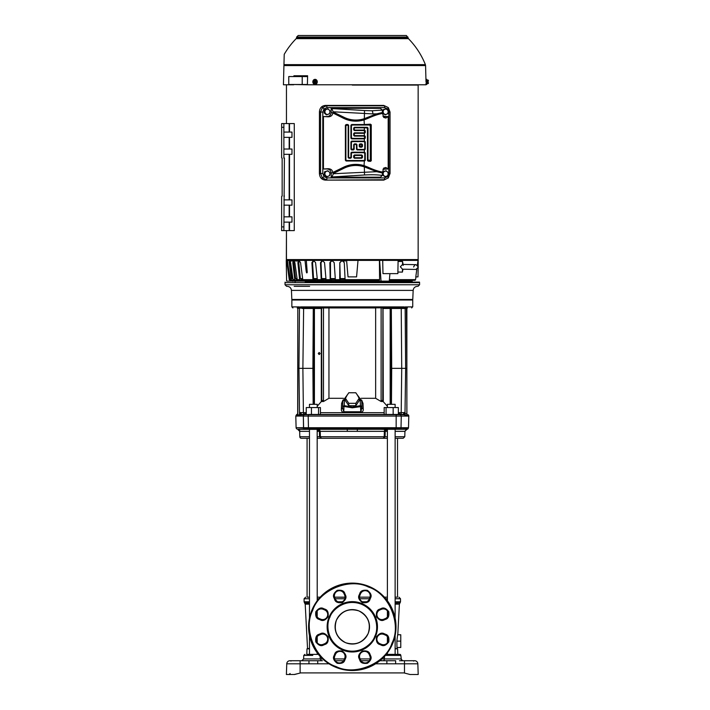 <?xml version="1.0" encoding="UTF-8"?>
<svg xmlns="http://www.w3.org/2000/svg" width="710" height="710" viewBox="0 0 710 710"><rect width="100%" height="100%" fill="white"/><g stroke="black" fill="none" stroke-linecap="round" stroke-linejoin="round"><path stroke-width="1.06" d="M370.008 597.154L359.535 597.154L370.008 597.154L369.218 599.134A5.032 5.032 0 0 1 362.641 601.858A5.032 5.032 0 0 1 359.917 595.282L360.529 593.808A5.032 5.032 0 0 1 367.097 591.084A5.032 5.032 0 0 1 369.821 597.66L370.558 597.971C371.916 595.548 370.868 593.01 367.407 590.356C363.076 589.788 360.538 590.835 359.792 593.507L360.529 593.808A5.032 5.032 0 0 1 367.097 591.084A5.032 5.032 0 0 1 369.821 597.66M387.394 597.154L384.394 597.154L387.394 597.154L387.394 598.743L385.796 598.743M397.52 597.154L395.133 597.154L397.52 597.154L397.52 438.283L395.133 438.283L403.2 438.283L404.789 436.739L404.931 431.343L395.133 431.343M298.404 673.497L294.206 674.5M404.576 673.071L410.052 674.5L418.208 674.5L417.835 663.797L418.208 674.5L410.052 674.5L403.954 672.911L410.052 674.5M320.432 412.688L384.172 412.688M352.107 414.445L368.499 414.445M341.368 409.093L342.619 408.161L343.809 411.764L360.795 411.764L360.84 412.599L343.764 412.599C341.971 412.013 341.173 410.85 341.368 409.093L341.59 403.431L342.948 400.023M302.3 307.954L302.256 308.468L303.374 308.468L301.173 308.113L300.41 306.897L302.3 307.954L375.643 307.954L375.643 398.301L361.159 398.301M342.619 408.286L342.673 406.413L343.951 406.466L344.252 405.676L344.448 400.218L347.048 395.363M342.619 408.232L342.664 406.413L344.252 405.676L352.302 407.016L360.343 405.676L361.931 406.431L352.302 407.815L343.959 406.457L343.764 412.599M305.957 286.343L309.649 286.343M335.36 629.912A17.217 17.217 0 0 1 335.084 626.602A17.217 17.217 0 0 0 335.377 630.01M335.395 630.09A17.217 17.217 0 0 0 336.389 633.409M336.416 633.462A17.217 17.217 0 0 0 338.084 636.524M338.084 636.542A17.217 17.217 0 0 0 342.957 641.281M342.983 641.299A17.217 17.217 0 0 0 352.027 644.032M352.08 644.032A17.217 17.217 0 0 0 355.488 643.739A17.217 17.217 0 0 1 355.373 643.757M358.639 642.825A17.217 17.217 0 0 1 355.568 643.721A17.217 17.217 0 0 0 358.887 642.727M358.94 642.701A17.217 17.217 0 0 0 364.665 638.805M364.674 638.796A17.217 17.217 0 0 0 366.768 636.16M366.777 636.133A17.217 17.217 0 0 0 369.138 630.4M369.156 630.347A17.217 17.217 0 0 0 369.519 627.09A17.217 17.217 0 0 1 369.218 630.01L369.236 629.947M369.236 623.726A17.217 17.217 0 0 1 369.519 627.036A17.217 17.217 0 0 0 369.218 623.628M360.316 642.062L361.718 641.228A17.217 17.217 0 0 1 361.709 641.236M309.471 648.541L307.536 648.541L305.202 604.139L304.555 602.914L309.471 602.914M397.786 634.767L399.393 604.139L395.133 604.139M397.067 648.541L397.121 647.484M395.133 603.101L400.049 602.914L395.133 602.914M395.133 648.798L397.609 648.798L397.804 654.371M397.813 654.682L397.84 655.392M309.471 648.798L306.995 648.798L306.8 654.371M306.791 654.682L306.764 655.392M309.471 601.787L304.093 601.787L304.093 598.743L309.471 598.743M395.133 601.787L400.511 601.787L400.511 598.743L398.922 597.154M387.394 654.371L391.263 654.371L386.231 654.371L387.394 654.371L387.394 652.872M387.394 642.727L387.394 636.657M387.394 616.981L387.394 610.902M387.394 600.766L387.394 429.284M395.133 654.371L395.133 635.548M395.133 618.091L395.133 429.275M387.394 438.283L383.471 438.283L385.06 436.739L384.234 436.739L383.267 438.283L387.394 438.283L387.394 436.739L385.06 436.739L385.193 431.343L387.314 429.275L385.193 431.343L384.367 431.343L384.456 430.633M319.393 429.417L320.228 431.343L318.941 429.275L347.172 429.275L317.175 429.275L317.21 600.766M318.808 598.743L317.21 598.743L317.21 597.154L320.201 597.154L317.21 597.154M317.21 438.283L321.133 438.283L317.21 438.283L317.21 436.739L319.544 436.739L319.402 431.343L317.29 429.275M311.299 655.392L303.765 655.392L303.64 658.933L322.651 658.933M318.364 654.371L307.323 654.371L309.471 654.371L309.471 635.548M309.471 618.091L309.471 429.275M313.341 654.371L317.21 654.371L317.21 652.872M317.21 642.727L317.21 636.657M317.21 616.981L317.21 610.902M307.084 597.154L309.471 597.154L307.084 597.154L307.084 438.283L309.471 438.283L301.404 438.283A1.589 1.589 -0 0 1 299.806 436.739L299.673 431.343L297.632 429.275M408.498 427.731L401.026 427.731L408.454 428.05A1.589 1.589 179.6 0 0 408.498 427.731L408.8 416.078L401.265 416.078L401.026 427.731L296.105 427.731L295.795 416.078L303.339 416.033L303.614 428.077C304.661 428.68 306.267 428.68 308.459 428.077L308.921 428.955L407.868 428.955A1.589 1.589 0.3 0 1 406.972 429.275L404.682 429.275M408.117 414.729L407.238 415.039L408.117 414.729A1.589 1.589 180 0 1 408.8 416.078L408.8 416.078M313.154 404.318L312.906 368.348L298.954 368.348L299.469 308.113L297.801 308.486L297.801 413.593L297.366 415.039L296.487 414.729L296.957 414.445M299.549 307.625L300.445 307.377L301.173 308.113L299.469 308.113L299.309 327.106M383.116 401.523L381.359 401.523L382.042 400.502M381.11 401.514L382.069 400.529L381.11 400.529L381.11 401.514L375.643 398.301M361.647 400.023L363.014 403.431L363.236 409.093C363.44 410.841 362.641 412.013 360.84 412.599L361.931 406.413L361.976 408.214L363.236 409.093M406.892 414.09L406.803 368.348L401.727 368.348L401.203 412.652L405.108 412.537L402.889 414.445M406.848 413.735L407.238 415.039L404.762 415.048L404.993 413.637L406.865 413.593L406.865 308.486L406.865 368.348L406.413 308.486L406.936 307.954L405.827 307.705L406.936 307.954C413.255 307.954 413.255 307.954 406.936 307.954L406.413 308.486L401.23 308.468L403.307 307.714L352.302 307.954M382.788 308.14L382.282 307.954L382.788 308.131M382.282 307.954L381.119 307.954L381.11 400.529M387.394 407.558L387.394 404.318L395.133 404.318L395.133 407.558M309.471 407.558L309.471 404.318L317.21 404.318L317.21 407.558M299.469 308.113L299.389 306.897L298.99 308.113L297.667 307.954L299.389 306.897L291.854 306.897L291.854 300.01L412.741 300.01L412.217 300.01L412.767 299.478L291.837 299.478L291.437 290.39C291.1 287.914 289.689 286.565 287.204 286.343M405.046 307.625L404.283 307.43L405.135 307.82L405.215 306.897L405.614 308.113L405.215 306.897L412.741 306.897L412.741 300.01M411.685 307.954L412.439 306.897M404.15 307.43L404.194 306.897L405.135 307.82L405.641 368.348L404.993 413.637M390.97 352.701L390.97 379.167M390.97 379.025L390.651 404.318M317.21 406.298L321.834 400.946L321.577 307.954M360.795 411.764L360.156 400.227L361.745 400.972L361.931 406.404M390.172 404.318L390.172 308.486L383.293 308.486L383.027 307.954L386.524 307.954M384.545 307.954L385.681 307.954L385.415 308.486M386.95 307.954L391.192 307.954L386.95 307.954M320.103 353.518L319.189 354.574L318.266 353.518L319.189 352.462L320.103 353.518M412.767 299.478L413.167 290.39L291.437 290.39M409.492 281.391L409.492 282.101L419.495 282.101L399.393 282.101L399.455 282.633L295.111 282.633M409.492 282.101L381.652 282.101M399.455 282.633L419.583 282.633L419.583 284.754L285.021 284.754L286.609 286.343M352.302 282.633L285.021 282.633L285.021 284.754M369.209 623.549A17.217 17.217 0 0 0 368.206 620.229M368.188 620.176A17.217 17.217 0 0 0 366.52 617.105M366.511 617.096A17.217 17.217 0 0 0 361.639 612.357M361.621 612.34A17.217 17.217 0 0 0 358.887 610.911M358.825 610.884A17.217 17.217 0 0 0 355.887 609.979M355.825 609.97A17.217 17.217 0 0 0 352.568 609.606M352.515 609.606A17.217 17.217 0 0 0 349.107 609.899A17.217 17.217 0 0 1 349.231 609.872M345.965 610.813A17.217 17.217 0 0 1 349.036 609.917A17.217 17.217 0 0 0 345.708 610.911M345.663 610.928A17.217 17.217 0 0 0 339.939 614.833M339.93 614.842A17.217 17.217 0 0 0 337.836 617.478M337.818 617.505A17.217 17.217 0 0 0 335.457 623.238M335.448 623.291A17.217 17.217 0 0 0 335.084 626.548A17.217 17.217 0 0 1 335.377 623.628L335.368 623.682M344.288 611.576L342.877 612.41A17.217 17.217 0 0 1 342.886 612.402M396.97 647.484L396.855 641.121L397.644 634.767L400.777 634.767L400.777 647.484L396.97 647.484M395.133 648.541L395.887 648.541M396.855 641.121L400.777 641.121M369.342 660.726L361.008 660.726L369.342 660.726M343.596 660.726L335.262 660.726L343.596 660.726M317.725 660.726L308.957 660.726L308.957 663.797L317.725 663.797L317.725 660.726L322.438 660.726M379.885 660.726L386.879 660.726L379.885 660.726M391.263 654.371L397.28 654.371M407.487 660.726L406.626 660.726M409.253 660.726C402.934 660.726 402.934 660.726 409.253 660.726L408.241 660.726M401.114 660.726L414.658 660.726A3.177 3.177 0 0 1 417.835 663.797L395.647 663.797L395.647 660.726L386.879 660.726L386.879 663.797L395.647 663.797M293.692 660.726L295.351 660.726C289.032 660.726 289.032 660.726 295.351 660.726L296.212 660.726M297.241 660.726L297.818 660.726M299.451 660.726L308.957 660.726M298.511 660.726L295.351 660.726M293.23 660.726L291.925 660.726M289.937 660.726A3.177 3.177 -90.3 0 0 286.76 663.797A3.177 3.177 -90.3 0 1 289.937 660.726L300.117 660.726L300.117 663.797L308.957 663.797M345.069 597.154L334.596 597.154L345.069 597.261M386.879 660.726L388.938 660.708M389.018 660.708L391.21 660.699M286.45 672.911L286.387 674.5L294.552 674.5L300.649 672.911L403.981 672.92M298.351 429.355L406.289 429.275M361.417 429.275L367.558 429.275M418.154 672.911L418.208 674.5L415.554 674.5M395.133 429.408L395.958 428.946M385.219 429.408L380.453 429.275M308.965 429.275L297.694 429.275M300.117 673.044L300.117 663.797L286.76 663.797L286.387 674.5M385.663 429.275L384.367 431.343L357.228 431.343L357.423 429.275L357.228 431.343L317.21 431.343M404.7 431.343L406.812 429.275M294.668 674.473L296.798 673.914M297.064 673.843L297.685 673.683M294.552 674.5L295.964 674.136M384.483 430.544L384.749 429.905M351.947 429.275L347.172 429.275L347.376 431.343M298.564 429.426L299.247 429.861M299.283 429.896L299.735 430.571M299.806 430.784L299.673 431.343M308.894 429.275L309.471 429.408M297.792 429.275L299.904 431.343L309.471 431.343M397.52 438.283L399.872 438.283M400.6 438.283L402.384 438.283M402.659 438.283L403.2 438.283M384.367 431.343L384.234 436.739L383.267 438.283L321.133 438.283L319.544 436.739L320.37 436.739L321.337 438.283M290.106 673.497L289.041 674.5L290.106 673.497M410.016 674.491L408.64 674.136M400.981 428.077C399.996 428.68 398.39 428.68 396.144 428.077L308.735 428.05M304.066 428.955A1.056 1.003 -90 0 1 303.516 428.05L303.365 417.524M320.228 431.343L320.37 436.739L384.234 436.739M289.529 674.385L289.05 674.5M309.471 436.739L299.806 436.739M303.516 428.05L296.105 427.731M404.789 436.739L395.133 436.739M396.144 428.077L396.162 414.693L404.132 414.729L400.085 414.445L401.168 414.445L401.203 412.652L398.354 412.652M401.026 427.731L401.265 416.078L308.193 416.078L308.459 428.077M396.162 414.693L308.433 414.693L308.193 416.078L303.339 416.078M404.762 415.048L404.132 414.729M308.433 414.693L303.836 414.729L303.339 416.033M318.533 414.445L318.533 407.558L311.442 407.558L311.442 414.445L297.366 415.039M395.754 414.729L400.085 414.445L391.592 414.445M304.208 414.498A1.056 1.003 -90 0 1 304.501 414.445L308.841 414.729M400.768 414.729A1.056 1.003 90 0 0 400.085 414.445L309.081 414.445M403.076 414.445L403.529 414.462M402.641 414.445L403.413 414.445L402.641 414.445M296.807 414.525L297.721 413.779L297.073 414.729M297.801 413.619L297.712 414.09M297.676 413.939L297.73 368.348L297.73 413.593M300.472 414.729L301.439 414.445M304.43 414.445L301.191 414.445M301.945 414.445L301.28 413.868L299.842 415.039L299.522 414.658L298.954 368.348L297.73 368.348L297.801 308.486L297.206 307.954L297.73 308.486M297.738 415.039L299.522 414.658M301.28 413.868L299.496 412.537L303.41 412.652L303.791 414.178L303.081 414.445L304.519 414.445M406.865 368.348L406.865 382.832M299.842 415.039L299.496 412.537M398.354 413.77L401.106 414.392M400.813 414.178L398.354 413.451M306.25 413.451L303.791 414.178M303.498 414.392L306.25 413.779M398.354 414.445L398.354 407.558L393.162 407.558L393.162 414.445M386.071 414.445L386.071 407.558L384.172 407.558L384.172 414.445M393.162 407.558L386.071 407.558M311.442 407.558L306.25 407.558L306.25 414.445M320.432 414.445L320.432 407.558L318.533 407.558M297.801 308.486L297.277 307.954L298.191 308.486M390.757 310.27L391.343 310.332L391.308 308.468L390.722 308.486L401.23 308.468L401.727 368.348L391.698 368.348L391.45 404.318M343.445 398.301L328.952 398.301L323.485 401.514L323.485 307.954M322.571 400.502L323.272 401.505L321.488 401.514M407.398 307.954L406.865 308.486L407.327 307.954M313.953 404.318L313.669 368.366L312.906 368.348L313.261 310.332L313.847 310.27M391.343 310.332L391.698 368.348L390.935 368.366M328.952 307.954L328.952 398.301M361.212 400.396L359.331 398.319M361.745 402.313L363.014 403.431M342.859 402.313L341.59 403.431M345.264 398.319L343.392 400.396M323.263 401.514L322.535 400.529L323.485 400.529M322.322 307.954L321.816 308.131L322.322 307.954M397.928 307.954L391.192 307.954L400.964 307.954L401.23 308.468M300.41 306.897L300.445 307.377L300.41 306.897L404.194 306.897L403.431 308.113L404.194 306.897M313.669 368.366L314.086 308.477L314.619 307.954M313.261 310.332L313.296 308.468L313.873 308.486L303.365 308.468M383.027 307.954L383.293 401.7L382.761 400.946L382.903 308.486M383.293 401.7L387.394 406.298M342.664 406.431L342.859 400.972L342.664 406.413L344.252 405.676M345.264 398.044L345.264 400.422L348.779 405.703L355.817 405.703L359.331 400.422L359.331 398.044L355.817 392.763L348.779 392.763L345.264 398.044L348.779 403.315L355.817 403.315L359.331 398.044M355.817 405.703L355.817 403.315M348.779 403.315L348.779 405.703M294.171 286.343L306.125 286.343M399.393 282.101L305.202 282.101M285.109 282.101L285.021 282.633M329.786 617.496L329.919 617.185C331.854 610.236 345.175 597.696 361.78 604.37C378.146 611.612 378.448 629.912 374.818 636.142L374.685 636.453C372.741 643.402 359.42 655.942 342.823 649.268C326.458 642.026 326.156 623.726 329.786 617.496M327.683 621.578L329.049 617.185A25.169 25.169 0 0 1 362.091 603.633A25.169 25.169 0 0 1 375.555 636.453A25.169 25.169 0 0 1 375.412 636.772A25.169 25.169 0 0 1 342.513 650.005A25.169 25.169 0 0 1 329.049 617.185L331.153 613.174M392.071 642.941C401.789 623.939 388.876 593.391 368.57 587.108C349.639 577.328 319.03 590.09 312.657 610.396L312.533 610.698C302.815 629.699 315.719 660.247 336.034 666.53C354.964 676.31 385.574 663.548 391.947 643.242L392.071 642.941M311.921 610.094A43.709 43.709 0 0 1 368.872 586.371A43.709 43.709 0 0 1 392.683 643.544A43.709 43.709 0 0 1 335.732 667.267A43.709 43.709 0 0 1 311.921 610.094M368.206 633.409C363.227 642.585 355.728 645.692 345.708 642.727C336.531 637.74 333.425 630.24 336.389 620.229C341.377 611.053 348.876 607.946 358.887 610.911C368.073 615.898 371.179 623.389 368.206 633.409M331.18 613.138L334.224 609.313L338.102 606.047L342.619 603.589M342.673 603.571L347.536 602.107M347.643 602.089L352.63 601.654M352.692 601.654L357.485 602.195M357.538 602.204L361.869 603.544M361.931 603.571L365.943 605.674M366.005 605.71L369.803 608.745L373.078 612.615M373.087 612.632L375.528 617.141M375.555 617.185L377.01 622.049M377.028 622.155L377.463 627.152M377.463 627.214L376.93 631.998M376.912 632.06L373.442 640.464M320.76 619.2L319.296 618.596A5.032 5.032 0 0 1 316.571 612.02A5.032 5.032 0 0 1 323.148 609.295L324.612 609.899A5.032 5.032 0 0 1 327.337 616.475A5.032 5.032 0 0 1 320.76 619.2L320.458 619.936C322.873 621.294 325.411 620.247 328.073 616.786C328.641 612.455 327.594 609.917 324.923 609.171L324.612 609.899A5.032 5.032 0 0 1 327.337 616.475A5.032 5.032 0 0 1 320.76 619.2M369.218 654.505L369.821 655.978A5.032 5.032 0 0 1 365.171 662.936A5.032 5.032 0 0 1 360.529 659.83L359.917 658.356A5.032 5.032 0 0 1 362.641 651.78A5.032 5.032 0 0 1 369.218 654.505L369.954 654.203C369.2 651.531 366.662 650.475 362.34 651.043C358.87 653.706 357.822 656.244 359.18 658.658L359.917 658.356A5.032 5.032 0 0 1 362.641 651.78A5.032 5.032 0 0 1 369.218 654.505M324.612 643.73L323.148 644.343A5.032 5.032 0 0 1 316.571 641.618A5.032 5.032 0 0 1 319.296 635.042L320.76 634.438A5.032 5.032 0 0 1 327.337 641.015A5.032 5.032 0 0 1 324.612 643.73L324.923 644.467C327.594 643.721 328.641 641.183 328.073 636.852C325.411 633.391 322.873 632.344 320.458 633.702L320.76 634.438A5.032 5.032 0 0 1 327.337 641.015A5.032 5.032 0 0 1 324.612 643.73M344.687 658.356L344.075 659.83A5.032 5.032 0 0 1 337.498 662.545A5.032 5.032 0 0 1 334.774 655.978L335.386 654.505A5.032 5.032 0 0 1 341.963 651.78A5.032 5.032 0 0 1 344.687 658.356L345.415 658.658C346.782 656.244 345.726 653.706 342.264 651.043C337.933 650.475 335.395 651.531 334.65 654.203L335.386 654.505A5.032 5.032 0 0 1 341.963 651.78A5.032 5.032 0 0 1 344.687 658.356M383.844 634.438L385.308 635.042A5.032 5.032 0 0 1 388.033 641.618A5.032 5.032 0 0 1 381.456 644.343L379.983 643.73A5.032 5.032 0 0 1 377.267 637.163A5.032 5.032 0 0 1 383.844 634.438L384.145 633.702C381.723 632.344 379.184 633.391 376.531 636.852C375.963 641.183 377.01 643.721 379.681 644.467L379.983 643.73A5.032 5.032 0 0 1 377.267 637.163A5.032 5.032 0 0 1 383.844 634.438M379.983 609.899L381.456 609.295A5.032 5.032 0 0 1 388.033 615.872A5.032 5.032 0 0 1 385.308 618.596L383.844 619.2A5.032 5.032 0 0 1 377.267 616.475A5.032 5.032 0 0 1 379.983 609.899L379.681 609.171C377.01 609.917 375.963 612.455 376.531 616.786C379.184 620.247 381.723 621.294 384.145 619.936L383.844 619.2A5.032 5.032 0 0 1 377.267 616.475A5.032 5.032 0 0 1 379.983 609.899M335.386 599.134L334.774 597.66A5.032 5.032 0 0 1 337.498 591.084A5.032 5.032 0 0 1 344.075 593.808L344.687 595.282A5.032 5.032 0 0 1 340.037 602.24A5.032 5.032 0 0 1 335.386 599.134L334.65 599.435C335.395 602.107 337.933 603.163 342.264 602.586C345.726 599.932 346.782 597.394 345.415 594.98L344.687 595.282A5.032 5.032 0 0 1 340.037 602.24A5.032 5.032 0 0 1 335.386 599.134M373.424 640.5L370.38 644.325M370.371 644.334L366.502 647.591L361.985 650.049M361.931 650.067L357.068 651.531M356.961 651.549L351.974 651.984M351.903 651.984L347.119 651.443M347.066 651.434L342.735 650.094M342.673 650.067L338.652 647.964M338.599 647.928L334.792 644.893L331.526 641.015L329.076 636.497M329.049 636.453L327.594 631.58M327.567 631.483L327.141 626.486M327.141 626.424L327.674 621.64M412.261 280.326L412.164 281.391L292.413 281.124M389.399 279.642L415.554 279.642A0.799 0.799 0 0 1 414.764 280.326L389.346 280.326M286.343 260.384L286.45 230.608L286.45 259.585L418.172 259.585L418.181 266.108M336.389 280.326L336.638 280.858L340.339 280.858L340.232 280.326L335.617 280.326L335.351 279.642L339.735 279.642L339.797 262.638L341.43 260.987L342.566 260.987L344.279 262.638L345.095 279.642L379.593 279.642L379.415 260.384L286.245 260.384L286.609 281.124L292.6 281.124L292.538 280.326L290.026 280.326L289.236 279.642L286.671 260.384M418.279 260.384L398.097 260.384L397.866 273.625L382.974 273.625L382.699 260.384L398.097 260.384M305.007 260.384L306.045 270.155C306.383 272.844 306.782 273.563 307.226 272.312L306.321 260.384M418.146 268.069L417.995 276.882L415.794 276.882L416.823 269.285M292.884 278.586L292.28 278.586L293.026 279.27L292.28 278.586L290.257 262.638L289.21 262.638L289.476 260.987L290.612 262.638L293.035 279.642L294.765 279.642L292.822 262.638L293.345 260.987L290.665 260.987M297.082 278.586L295.626 278.586L296.318 279.27L295.626 278.586L293.798 262.638L292.822 262.638M335.333 279.27L330.736 279.27L330.514 278.586L330.452 261.724M358.017 260.384L356.571 276.882L348.033 276.882L346.586 260.384M331.739 260.987L329.866 262.638L331.401 260.987L332.493 260.987L334.188 262.638L335.351 279.642M327.541 280.326L327.896 280.858L331.41 280.858L331.188 280.326L326.405 280.326L326.032 279.642L330.194 279.642L329.866 262.638M321.532 280.326L317.832 280.326L317.352 279.642L321.195 279.642L323.245 280.858L323.148 279.27L325.996 279.27L321.994 279.27L321.648 278.586L321 262.638L320.494 262.638L321.887 260.987L322.908 260.987L324.541 262.638L326.032 279.642M322.384 260.987L321 262.638M323.148 279.27L321.994 279.27M323.006 280.858L319.757 280.858L319.305 280.326M300.17 280.326L300.845 280.858L302.833 280.858L302.238 280.326L297.934 280.326L297.224 279.642L299.584 279.642L297.889 262.638L298.67 260.987L293.869 260.987L294.881 262.638L297.224 279.642M294.33 260.987L293.798 262.638M297.179 279.27L296.318 279.27L297.179 279.27M296.177 280.326L296.895 280.858L298.351 280.858L297.694 280.326L293.798 280.326L293.035 279.642M289.831 260.987L290.523 260.987L290.257 262.638M293.567 280.326L294.313 280.858L295.2 280.858L294.49 280.326L291.091 280.326L290.31 279.642L291.357 279.642L289.21 262.638M418.012 260.384L417.382 265.114M303.108 280.228L303.276 280.858L301.333 280.858M298.661 280.326L298.839 280.858L297.41 280.858M288.242 260.987L287.328 260.987L290.31 279.642M302.637 278.586L300.365 278.586L300.996 279.27L300.365 278.586L298.786 262.638L297.889 262.638M295.2 280.858L295.52 280.326M331.41 280.858L331.526 279.27M340.339 280.858L339.797 262.638M341.599 260.987L339.966 262.638M339.735 279.642L339.841 280.326M330.194 279.642L330.416 280.326M321.195 279.642L320.494 262.638M312.959 279.642L313.412 280.326L303.418 280.326L302.771 279.642L312.959 279.642L311.903 262.638L313.119 260.987L314.051 260.987L315.577 262.638L317.352 279.642M299.664 260.987L298.67 260.987M299.567 260.987L298.786 262.638M302.726 279.27L300.996 279.27L302.726 279.27M299.584 279.642L300.206 280.326M293.869 260.987L293.345 260.987M294.765 279.642L295.458 280.326M291.357 279.642L292.103 280.326M287.328 260.987L289.458 279.642L290.026 280.326M379.415 260.384L382.699 260.384M379.628 260.384L381.022 281.124L389.275 281.124L389.914 273.625M313.767 260.987L312.551 262.638L313.545 278.586L313.989 279.27L313.545 278.586L313.989 279.27L317.317 279.27M305.522 281.124L294.57 281.124L293.789 280.397M299.345 260.987L300.561 262.638L302.771 279.642M316.003 281.391L345.663 281.124L315.977 281.124L315.488 279.27M345.078 279.27L340.019 279.27M379.593 279.642L379.246 280.326L345.237 280.326L345.095 279.642M381.022 281.124L378.022 281.124L377.995 280.326M314.92 281.391L314.885 280.326L313.412 280.326M292.804 281.391L292.715 280.326L290.239 280.326M345.628 280.326L345.672 281.391M305.451 280.326L305.54 281.391M345.433 260.987L341.43 260.987M284.364 158.01L283.876 158.135L284.408 157.984L283.876 230.608L281.63 230.608L281.63 226.898L283.876 226.898M284.408 196.066L283.876 196.066M281.63 127.294L281.63 123.584L283.876 123.584L283.876 127.294L281.63 127.294L281.63 157.602A0.532 0.532 0 0 0 282.154 158.135L282.154 196.066A0.532 0.532 0 0 0 281.63 196.59L281.63 226.898M281.63 152.916L281.63 157.602A0.532 0.532 0 0 0 282.154 158.135L282.154 196.066L282.154 158.135M283.876 132.069L291.979 132.069L291.979 137.367L283.876 137.367M283.876 149.02L291.979 149.02L291.979 154.319L283.876 154.319M283.876 199.883L291.979 199.883L291.979 205.172L283.876 205.172M283.876 216.834L291.979 216.834L291.979 222.132L283.876 222.132M283.876 127.294L283.876 158.135M283.876 230.608L294.277 230.608L294.277 123.584L289.511 123.584L289.511 132.069M289.511 123.584L283.876 123.584M281.63 132.734L281.63 147.449M326.831 176.772L329.538 175.725L329.866 174.216A2.645 2.485 -90 0 1 325.073 174.669A2.645 2.485 -90 0 1 329.014 171.731A2.645 2.485 -90 0 1 329.866 174.216L330.035 172.716L327.834 170.746L324.577 171.793L324.079 174.802L326.28 176.772L324.63 174.802L325.127 171.793M324.63 174.802L324.079 174.802M327.834 170.746L324.577 171.793M398.079 261.44L402.579 261.52L402.526 264.448L400.333 266.783L402.517 269.196L415.953 269.436L418.376 267.093L416.033 264.67C415.35 264.342 414.542 265.123 413.611 267.013M402.446 269.179L402.392 272.116L397.893 272.036M403.111 264.439L402.579 261.52M402.597 264.431L408.623 264.537L402.597 264.431L403.2 265.389M326.831 114.789L329.538 113.742L329.866 112.233A2.645 2.485 -90 0 1 325.073 112.677A2.645 2.485 -90 0 1 329.014 109.748A2.645 2.485 -90 0 1 329.866 112.233L330.035 110.724L327.834 108.763L324.577 109.81L324.079 112.819L326.28 114.789L324.63 112.819L325.127 109.81M324.63 112.819L324.079 112.819M327.834 108.763L324.577 109.81M383.373 109.81L382.876 112.819L385.077 114.789L387.784 113.742L388.113 112.233A2.645 2.485 -90 0 1 383.32 112.677A2.645 2.485 -90 0 1 387.261 109.748A2.645 2.485 -90 0 1 388.113 112.233L388.281 110.724L386.08 108.763L382.823 109.81L382.619 111.053M385.077 114.789L382.628 113.085M386.08 108.763L382.823 109.81M319.402 173.542L319.438 111.994L319.402 173.542M383.373 171.793L382.876 174.802L385.077 176.772L387.784 175.725L388.113 174.216A2.645 2.485 -90 0 1 383.32 174.669A2.645 2.485 -90 0 1 387.261 171.731A2.645 2.485 -90 0 1 388.113 174.216L388.281 172.716L386.08 170.746L382.823 171.793L382.663 172.743M385.077 176.772L382.486 174.953M386.08 170.746L382.823 171.793M326.955 177.908A1.855 0.63 90 0 1 326.431 179.737L322.331 177.891L320.547 173.471L322.793 173.471L324 176.612L326.955 177.908L384.669 177.908L387.624 176.612L388.832 173.471L388.832 112.065L390.056 112.065L390.021 173.471L388.334 177.891L383.755 180.118L325.331 180.118C321.763 179.737 319.802 177.651 319.447 173.852L319.447 111.674C319.802 107.885 321.763 105.799 325.331 105.417L383.755 105.417L388.21 107.512L390.021 112.065M325.331 105.417L326.431 105.799A1.855 0.63 90 0 1 326.955 107.627L324 108.914A1.855 0.453 -136.8 0 0 322.331 107.645L326.431 105.799L384.145 105.799A1.855 0.63 90 0 1 384.669 107.627L326.955 107.627M388.832 173.471L390.021 173.471M384.669 177.908A1.855 0.63 90 0 1 384.145 179.737L325.331 180.118M387.624 176.612A1.855 0.453 43.2 0 1 388.334 177.891L383.755 180.118M319.447 173.852L320.547 173.471L320.547 112.065L322.793 112.065L322.793 173.471M333.247 112.136L331.863 108.577L331.171 108.328L380.453 108.328L382.22 110.094L382.61 113.467C378.723 114.035 373.806 115.677 367.878 118.401L364.336 119.812A27.796 27.796 0 0 1 343.622 118.339L332.795 112.934L333.247 112.136L344.075 117.416A26.776 26.776 0 0 0 364.017 118.836L367.585 117.478L367.878 118.401M364.017 118.836L364.336 124.534L351.645 124.534L352.133 125.031L351.414 125.75L351.414 137.651L352.133 138.37L364.035 138.37L364.754 137.651L364.035 136.098L354.405 136.098L353.686 135.379L353.686 133.56L354.405 132.832L364.035 132.832L364.754 132.113L364.035 130.56L354.405 130.56L353.686 129.841L353.686 128.022L354.405 127.303L367.292 127.303L368.011 128.022L368.011 159.785L369.564 160.504L370.292 159.785L370.292 125.75L369.564 125.031L352.133 125.031M367.878 167.134C373.806 169.85 378.723 171.5 382.61 172.06L382.22 175.441L380.453 177.207L331.171 177.207L331.863 176.959L333.398 173.728L332.786 172.486L343.622 167.196A27.796 27.796 0 0 1 364.336 165.723L367.878 167.134L367.585 168.048L364.017 166.699A26.776 26.776 0 0 0 344.075 168.119L333.247 173.4M346.604 160.504L364.035 160.504L364.754 159.785L364.754 153.413L364.035 152.694L352.133 152.694L351.414 153.413L351.414 157.513L350.696 158.232L348.876 158.232L348.157 157.513L348.157 125.75L347.43 125.031L345.885 125.75L345.885 159.785L346.604 160.504L346.107 161.001L364.336 161.001L364.017 166.699M382.805 112.411L376.708 113.849L372.848 113.902L333.398 111.807M333.398 173.728L376.708 171.687L382.805 173.116M331.171 177.207L331.171 173.169C330.931 170.64 329.626 169.246 327.248 168.989L323.449 168.989L328.047 168.714C330.86 168.785 332.44 170.036 332.786 172.486M382.93 116.254L388.175 116.546L388.175 168.989L382.93 169.282M382.61 172.06L383.675 168.128L385.885 167.489L384.376 168.989M384.376 116.546L385.885 118.046L383.675 117.407L382.61 113.467M332.786 113.05C332.44 115.49 330.86 116.751 328.047 116.822L323.449 116.546L327.248 116.546C329.626 116.289 330.931 114.896 331.171 112.366L331.171 108.328M319.447 111.674L320.547 112.065L322.331 107.645M383.755 105.417L388.334 107.645L390.056 112.065L390.056 173.471L388.21 178.024M369.564 125.031L370.434 124.17L371.259 124.774L370.292 125.75M364.035 130.56L364.532 130.072L365.26 130.782L364.754 131.288M364.754 132.113L365.26 132.619L364.532 133.329L364.035 132.832M364.035 136.098L364.532 135.601L365.26 136.311L364.754 136.817M364.754 137.651L365.26 138.148L364.532 138.867L364.035 138.37M364.035 141.627L364.532 141.139L365.26 141.849L364.754 142.355L364.035 141.627L352.133 141.627L351.414 142.355L351.414 148.718L352.133 149.437L353.686 148.718L353.686 144.627L354.405 143.899L356.225 143.899L356.952 144.627L356.952 148.718L357.671 149.437L364.035 149.437L364.754 148.718L364.754 142.355M364.754 148.718L365.26 149.215L364.532 149.934L364.035 149.437M364.035 152.694L364.532 152.206L365.26 152.916L364.754 153.413M364.754 159.785L365.26 160.282L364.532 161.001L364.035 160.504M370.292 159.785L371.259 160.753L370.434 161.365L369.564 160.504M368.011 128.022L367.425 128.608L366.742 127.853L367.292 127.303M368.738 160.504L368.099 161.135L367.425 160.371L368.011 159.785M361.266 155.463L361.763 154.966L362.482 155.694L361.985 156.182L361.266 155.463L354.902 155.463L354.183 157.016L354.902 157.735L361.266 157.735L361.985 156.182M361.266 144.396L361.763 143.899L362.482 144.627L361.985 145.115L360.431 144.396L359.713 145.949L361.266 146.668L361.985 145.115M356.952 144.627L356.455 145.115L355.737 144.396L356.225 143.899M361.985 157.016L362.482 157.513L361.763 158.232L361.266 157.735M354.902 157.735L354.405 158.232L353.686 157.513L354.183 157.016M350.696 158.232L350.199 157.735L350.917 157.016L351.414 157.513M348.157 157.513L348.645 157.016L349.364 157.735L348.876 158.232M351.414 153.413L350.917 152.925L351.645 152.206L352.133 152.694M351.414 142.355L350.917 141.858L351.645 141.139L352.133 141.627M353.686 135.379L354.183 134.882L354.902 135.601L354.405 136.098M353.686 129.841L354.183 129.353L354.902 130.072L354.405 130.56M351.414 125.75L350.917 125.253L351.645 124.534M354.405 132.832L354.902 133.329L354.183 134.048L353.686 133.56M354.405 127.303L354.902 127.8L354.183 128.519L353.686 128.022M359.713 145.115L359.224 144.627L359.943 143.899L360.431 144.396M354.405 143.899L354.902 144.396L354.183 145.115L353.686 144.627M353.686 148.718L354.183 149.207L353.465 149.934L352.968 149.437M352.133 149.437L351.645 149.934L350.917 149.207L351.414 148.718M354.183 156.182L353.686 155.694L354.405 154.966L354.902 155.463M361.985 145.949L362.482 146.446L361.763 147.165L361.266 146.668M360.431 146.668L359.943 147.165L359.224 146.446L359.713 145.949M346.107 161.001L345.388 160.274L345.885 159.785M345.885 125.75L345.388 125.253L346.107 124.534L346.604 125.031M347.43 125.031L347.927 124.534L348.645 125.253L348.157 125.75M352.133 138.37L351.645 138.867L350.917 138.139L351.414 137.651M357.671 149.437L357.174 149.934L356.455 149.207L356.952 148.718M365.26 132.619L365.26 130.782M367.425 128.608L367.425 160.371M364.532 130.072L354.902 130.072M354.902 127.8L366.742 127.853M354.183 129.353L354.183 128.519M364.532 135.601L354.902 135.601M354.902 133.329L364.532 133.329M354.183 134.882L354.183 134.048M365.26 138.148L365.26 136.311M351.645 138.867L364.532 138.867M350.917 125.253L350.917 138.139M370.434 124.17L364.336 124.534M371.259 160.753L371.259 124.774M368.099 161.135L370.434 161.365M362.482 157.513L362.482 155.694M354.405 158.232L361.763 158.232M353.686 155.694L353.686 157.513M361.763 154.966L354.405 154.966M350.917 152.925L350.917 157.016M345.388 125.253L345.388 160.274M347.927 124.534L346.107 124.534M348.645 157.016L348.645 125.253M350.199 157.735L349.364 157.735M364.532 152.206L351.645 152.206M365.26 160.282L365.26 152.916M362.482 146.446L362.482 144.627M359.943 147.165L361.763 147.165M359.224 144.627L359.224 146.446M361.763 143.899L359.943 143.899M354.183 149.207L354.183 145.115M356.455 145.115L356.455 149.207M354.902 144.396L355.737 144.396M351.645 149.934L353.465 149.934M357.174 149.934L364.532 149.934M350.917 141.858L350.917 149.207M364.532 141.139L351.645 141.139M365.26 149.215L365.26 141.849M385.885 118.046L388.175 116.546M388.175 168.989L385.885 167.489M333.398 173.409L344.11 168.181A26.705 26.705 0 0 1 364.336 166.877L376.708 171.687M376.708 113.849L364.336 118.659A26.705 26.705 0 0 1 344.11 117.345L343.622 118.339M323.449 116.546L323.449 168.989M333.398 112.127L344.11 117.345M293.896 76.556L293.913 75.766L307.599 75.766L307.394 84.774L293.771 84.508M283.929 65.56L283.956 64.645L425.388 64.645L425.574 65.56L283.929 65.56L283.432 84.774L293.771 84.774M352.302 85.085L418.154 85.085L352.302 85.085M307.599 75.766L298.12 75.766L298.12 76.556M307.403 84.508L288.757 84.508L288.757 76.556L302.211 76.556L302.211 84.508M307.581 76.556L302.211 76.556M283.956 64.645L284.222 54.342A78.677 78.677 0 0 1 296.168 38.66L408.436 38.66L407.984 37.586L296.62 37.586L296.168 38.66M425.388 64.645A78.677 78.677 0 0 0 408.436 38.66M307.394 84.774L426.071 84.774L426.036 83.123M407.966 37.044L296.629 37.044L298.218 35.5L406.377 35.5L407.984 37.586M303.427 35.5L302.895 35.5M401.177 35.5L401.7 35.5L401.177 35.5M428.37 82.52L428.112 83.54L426.896 83.567M426.896 80.141L426.896 81.854L426.896 79.343L426.364 79.343L426.364 84.375L426.896 84.375L426.896 81.854M426.923 80.177L428.112 80.177L428.37 81.215L428.112 80.177L428.37 81.215L427.376 81.455L427.376 82.254L428.37 82.502L428.112 83.54L428.37 82.502M428.37 82.857L428.37 83.531L428.37 82.857M428.37 80.851L428.37 80.177L428.37 80.851M427.376 81.854L426.923 83.54M316.713 81.854L315.861 80.141L316.713 81.854L315.861 83.567L314.131 83.54M315.622 82.502L312.906 82.502L315.879 82.254L315.24 83.54L315.861 83.567M315.861 80.141L314.148 80.177M315.595 81.189L312.915 81.455L315.595 81.189A1.677 1.455 90 0 0 312.933 81.189M315.24 83.54L313.536 83.54L312.906 82.502M312.906 81.215L313.554 80.177L315.24 80.177L315.622 81.215M316.447 81.854L313.083 81.854L316.669 81.854L315.826 83.54M315.24 80.177L315.826 80.177M315.133 79.343A2.52 2.183 90 0 1 315.267 84.375A2.52 2.183 90 0 1 315.133 84.366M312.888 81.251A2.52 2.183 90 0 1 317.184 81.854A2.52 2.183 90 0 1 312.888 82.458M312.861 82.316A2.52 2.183 90 0 1 312.861 81.393M286.45 123.584L286.45 85.085L286.45 123.584M304.741 603.101L309.471 603.101M309.471 604.139L305.202 604.139M362.49 601.787L366.644 601.787M359.775 598.743L369.377 598.743M395.133 598.743L400.511 598.743M342.726 406.431L343.959 406.457M304.963 654.371L303.765 655.392L312.773 655.392M320.13 656.413L320.192 658.933L321.506 660.726M400.573 414.693L401.265 416.078M390.97 353.82L390.509 308.477L389.914 307.954M321.31 401.7L321.31 308.486L314.423 308.486L314.423 404.318M334.499 658.933L344.448 658.933M360.156 658.933L370.096 658.933M337.96 601.787L342.113 601.787M335.226 598.743L344.829 598.743M381.945 658.933L400.955 658.933L402.694 660.726M384.465 656.413L384.403 658.933A1.855 1.313 90 0 1 383.098 660.726M317.725 663.797L328.996 663.797M375.608 663.797L386.879 663.797M385.379 655.392L400.83 655.392L401.416 660.096M404.487 660.726L404.487 673.044M385.193 431.343L387.394 431.343M400.44 428.946L399.526 429.275L400.44 428.946M305.069 429.275L304.155 428.946M395.674 428.955L395.869 428.05M401.088 428.05A1.056 1.003 90 0 1 400.529 428.955M404.833 414.675L403.599 413.673M297.259 415.03L297.446 414.32M306.25 412.652L303.401 412.652L302.877 368.348L303.632 307.954M313.563 307.954L313.296 308.468M391.308 308.468L391.041 307.954M384.882 307.954L383.95 307.954M383.293 308.486L382.477 308.016L382.761 308.486M318.923 307.954L319.189 308.486M314.423 308.486L314.69 307.954M348.184 393.668L342.859 400.964L344.448 400.218M357.547 395.363L360.156 400.227M392.808 643.233A43.709 43.709 0 0 1 335.732 667.267A43.709 43.709 0 0 1 311.796 610.405M369.821 655.978A5.032 5.032 0 0 1 365.171 662.936A5.032 5.032 0 0 1 360.529 659.83L359.792 660.131C360.538 662.803 363.076 663.85 367.407 663.282C370.868 660.628 371.916 658.09 370.558 655.667L369.821 655.978M385.308 635.042A5.032 5.032 0 0 1 388.033 641.618A5.032 5.032 0 0 1 381.456 644.343L381.155 645.079C383.569 646.437 386.107 645.39 388.769 641.92C389.337 637.598 388.281 635.059 385.61 634.305L385.308 635.042M381.456 609.295A5.032 5.032 0 0 1 388.033 615.872A5.032 5.032 0 0 1 385.308 618.596L385.61 619.333C388.281 618.579 389.337 616.04 388.769 611.718C386.107 608.248 383.569 607.201 381.155 608.559L381.456 609.295M329.183 616.866A25.169 25.169 0 0 1 362.091 603.633A25.169 25.169 0 0 1 375.555 636.453M319.296 618.596A5.032 5.032 0 0 1 316.571 612.02A5.032 5.032 0 0 1 323.148 609.295L323.449 608.559C321.035 607.201 318.497 608.248 315.835 611.718C315.267 616.04 316.314 618.579 318.985 619.333L319.296 618.596M318.985 619.333L320.458 619.936M324.923 609.171L323.449 608.559M370.558 655.667L369.954 654.203M359.18 658.658L359.792 660.131M323.148 644.343A5.032 5.032 0 0 1 316.571 641.618A5.032 5.032 0 0 1 319.296 635.042L318.985 634.305C316.314 635.059 315.267 637.598 315.835 641.92C318.497 645.39 321.035 646.437 323.449 645.079L323.148 644.343M323.449 645.079L324.923 644.467M320.458 633.702L318.985 634.305M344.075 659.83A5.032 5.032 0 0 1 337.498 662.545A5.032 5.032 0 0 1 334.774 655.978L334.046 655.667C332.679 658.09 333.736 660.628 337.197 663.282C341.528 663.85 344.066 662.803 344.811 660.131L344.075 659.83M344.811 660.131L345.415 658.658M334.65 654.203L334.046 655.667M385.61 634.305L384.145 633.702M379.681 644.467L381.155 645.079M369.954 599.435L369.218 599.134A5.032 5.032 0 0 1 362.641 601.858A5.032 5.032 0 0 1 359.917 595.282L359.18 594.98C357.822 597.394 358.87 599.932 362.34 602.586C366.662 603.163 369.2 602.107 369.954 599.435L370.558 597.971M359.792 593.507L359.18 594.98M381.155 608.559L379.681 609.171M384.145 619.936L385.61 619.333M334.774 597.66A5.032 5.032 0 0 1 337.498 591.084A5.032 5.032 0 0 1 344.075 593.808L344.811 593.507C344.066 590.835 341.528 589.788 337.197 590.356C333.736 593.01 332.679 595.548 334.046 597.971L334.774 597.66M334.046 597.971L334.65 599.435M345.415 594.98L344.811 593.507M330.514 278.586L335.28 278.586M321.648 278.586L325.934 278.586M295.529 280.397L296.203 280.397M298.661 280.397L300.197 280.397M323.165 280.397L327.558 280.397M331.526 280.397L336.398 280.397M287.861 262.638L287.151 262.638M303.117 280.397L305.46 280.397M312.551 262.638L311.903 262.638M313.545 278.586L317.246 278.586M315.524 280.397L319.322 280.397M340.401 280.397L345.637 280.397M339.912 278.586L345.042 278.586M289.174 222.132L289.174 230.608M289.511 222.132L289.511 230.608M289.511 137.367L289.511 149.02M289.511 154.319L289.511 199.883M289.511 205.172L289.511 216.834M289.174 205.172L289.174 216.834M289.174 154.319L289.174 199.883M289.174 137.367L289.174 149.02M289.174 123.584L289.174 132.069M388.832 112.065L387.624 108.914A1.855 0.453 -43.2 0 0 388.334 107.645L388.21 107.512M324 176.612A1.855 0.453 136.8 0 1 322.331 177.891M367.54 117.398L367.585 117.478C373.629 114.825 378.678 113.192 382.734 112.579M382.734 172.947C378.678 172.344 373.629 170.711 367.585 168.048L367.54 168.137M343.622 167.196L344.11 168.181M372.848 113.902A3.177 1.092 -90 0 0 371.951 110.769L382.22 110.094M331.863 108.577L364.523 110.538L364.336 118.659M364.336 166.877L364.523 174.988L331.863 176.959M382.22 175.441C377.782 174.731 371.889 174.58 364.523 174.988M332.795 172.601L331.171 173.169M327.248 168.989L328.047 168.714M328.047 116.822L327.248 116.546M331.171 112.366L332.795 112.934M364.523 110.538L371.951 110.769M387.624 108.914L384.669 107.627M324 108.914L322.793 112.065M364.336 127.8L364.336 130.072M364.336 133.329L364.336 135.601M364.336 138.867L364.336 141.139M364.336 149.934L364.336 152.206M315.595 82.52A1.677 1.455 90 0 1 312.933 82.52M400.511 601.787L400.049 602.914M419.583 284.754L417.995 286.343M296.487 414.729L295.795 416.078M399.854 603.101L399.393 604.139M304.093 601.787L304.555 602.914M304.093 598.743L305.682 597.154M303.64 658.933L301.794 660.726M400.83 655.312L400.83 655.392C400.591 654.62 400.484 654.238 398.958 654.371M413.646 661.099L414.152 660.726L413.646 661.099M402.668 660.717L399.428 660.726M400.591 654.744L399.819 654.371M399.792 654.371L398.257 654.371M290.958 661.099L290.452 660.726L290.958 661.099M303.765 655.392L304.874 654.371M404.931 431.343L406.972 429.275M408.454 428.05L407.868 428.955M296.736 428.955L296.141 428.05M400.085 414.445L403.44 414.445M291.854 306.897L292.919 307.954M313.634 379.025L313.634 378.457M313.634 353.837L313.634 352.187M321.834 308.486L322.127 308.016M390.509 308.477L389.985 307.954M401.567 308.486L401.043 307.954M356.42 393.668L361.745 400.946M361.745 400.964L361.931 406.413M303.028 308.486L303.56 307.954M292.387 300.01L291.837 299.478M413.167 290.39C413.504 287.914 414.915 286.565 417.4 286.343M419.583 282.633L419.495 282.101M295.111 281.391L295.111 282.101M415.554 279.642L415.945 276.882M403.023 269.205L402.392 272.116M408.623 264.537L416.033 264.67L408.623 264.537M425.574 65.56L426 81.854M296.629 37.044L296.62 37.586M418.154 259.585L418.154 84.774"/></g></svg>
